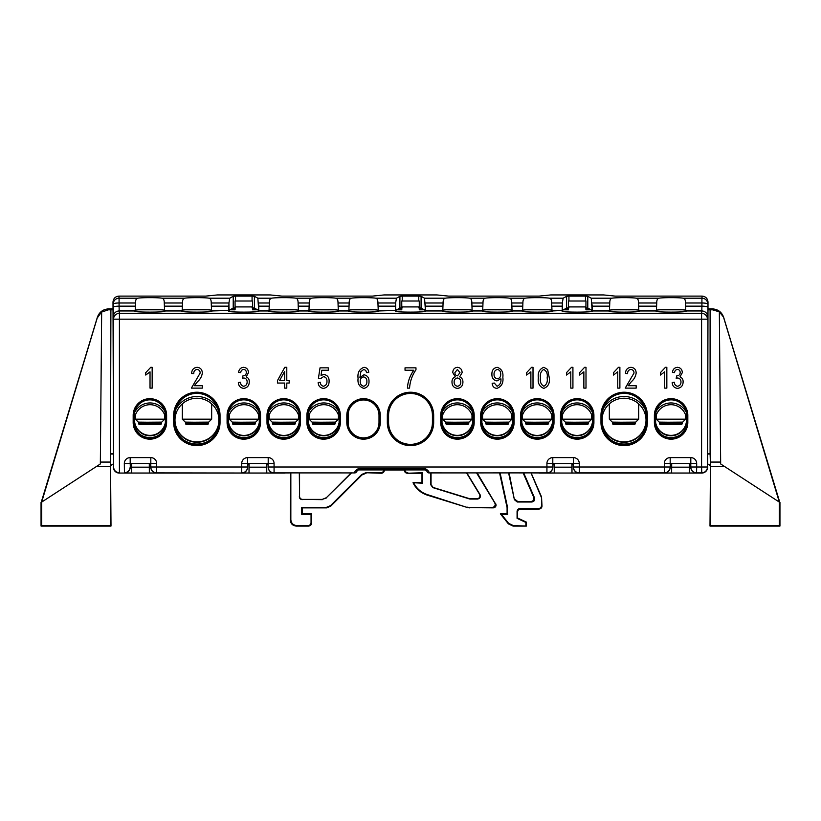 <?xml version="1.0" encoding="UTF-8"?>
<svg xmlns="http://www.w3.org/2000/svg" width="821" height="821" viewBox="0 0 821 821"><rect width="100%" height="100%" fill="white"/><g stroke="black" fill="none" stroke-linecap="round" stroke-linejoin="round"><path stroke-width="1.23" d="M477.155 472.917L496.13 504.936C495.946 506.711 494.96 507.686 493.195 507.871L467.724 507.614L427.443 495.176A23.737 23.737 0 0 1 413.025 482.707L422.487 483.21L422.487 472.732L407.308 473.245L421.984 473.245L421.984 482.707L413.025 482.707M493.195 507.871L492.292 507.368C494.057 507.183 495.042 506.198 495.227 504.433L494.796 502.904L495.699 503.417M746.238 525.861L733.912 525.748L746.238 525.861M74.762 525.861L87.088 525.748L74.762 525.861M514.788 499.178L517.661 501.487L517.251 502L514.387 499.681L509.112 472.917M517.661 501.487L531.074 501.487C533.393 501.056 534.286 499.691 533.763 497.382L523.141 472.917M517.579 511.976L517.076 511.473C517.261 509.708 518.236 508.722 520.011 508.538L520.514 509.051C518.749 509.236 517.764 510.21 517.579 511.976L517.579 518.02L526.384 522.125L526.384 526.066L512.981 526.066L508.394 523.87L508.64 523.357L513.228 525.563L512.981 526.066M499.579 472.917L507.091 507.645L507.091 513.813L500.358 513.813L508.394 523.87M407.308 473.245C405.543 473.06 404.558 472.075 404.373 470.31L404.373 469.981M384.341 470.31C384.156 472.075 383.181 473.06 381.406 473.245L380.903 472.732C382.668 472.547 383.653 471.572 383.838 469.797M268.2 464.101L266.692 464.101L266.774 473.06L249.009 473.06L249.091 467.17L266.692 467.17L266.774 473.06L290.839 472.917L290.839 519.693C291.209 523.234 293.169 525.183 296.709 525.563L308.121 525.563C309.886 525.378 310.872 524.393 311.056 522.628L311.056 514.326L301.666 514.326L301.666 507.368L326.378 507.368L330.524 505.644L361.722 474.456L365.868 472.732L381.406 473.245M366.084 473.245L361.928 474.959L361.722 474.456M330.524 505.644L330.74 506.157L361.928 474.959M330.74 506.157L326.584 507.871L326.378 507.368M311.056 522.628L311.559 523.131L311.559 513.813L302.169 513.813L302.169 507.871L326.584 507.871M311.559 523.131C311.375 524.906 310.4 525.881 308.624 526.066L308.121 525.563M296.709 525.563L296.196 526.066L308.624 526.066M296.196 526.066C292.666 525.697 290.706 523.736 290.326 520.196L290.839 519.693M290.757 472.917L290.326 520.196M113.503 464.183C111.728 464.368 110.753 465.343 110.568 467.118L110.999 526.066L110.363 525.43L110.363 466.461L96.498 466.461L41.686 502.083L41.686 525.43L110.363 525.43M96.498 466.461L100.336 463.968L101.66 311.836L97.206 318.035L41.594 502.329L41.05 502.329L41.05 526.066L110.999 526.066M41.214 502.329L97.371 317.255C99.31 312.021 103.056 309.23 108.618 308.891L108.434 309.815L110.907 309.815L110.486 467.036C110.681 465.271 111.656 464.296 113.421 464.101L113.472 464.152M113.103 308.891L108.618 308.891M712.382 308.891C717.944 309.23 721.69 312.021 723.629 317.255L719.34 311.836L712.566 309.815L712.382 308.891L707.897 308.891M723.629 317.255L779.786 502.329M723.794 318.035L779.406 502.329L779.95 502.329L779.95 526.066L710.001 526.066L710.432 467.118C710.247 465.343 709.272 464.368 707.497 464.183M531.095 472.917L541.337 496.489A2.935 2.935 78.3 0 1 541.573 497.659L542.004 506.116C541.819 507.881 540.844 508.856 539.069 509.051L538.566 508.538C540.331 508.353 541.316 507.378 541.501 505.603L542.004 506.116M520.514 509.051L539.069 509.051M235.001 307.906L235.001 308.891L231.738 308.891M252.611 301.009L235.001 301.009L252.611 301.009M252.611 307.906L252.611 308.891L255.875 308.891M401.695 307.906L401.695 308.891L398.431 308.891M419.305 301.009L401.695 301.009L419.305 301.009M419.305 307.906L419.305 308.891L422.569 308.891M568.389 307.906L568.389 308.891L565.125 308.891M585.999 301.009L568.389 301.009L585.999 301.009M585.999 307.906L585.999 308.891L589.262 308.891M266.774 464.183L268.098 464.183M150.818 464.101L149.309 464.101L150.705 464.183M247.685 464.183L249.091 464.101L247.583 464.101M131.699 467.17L149.309 467.17L149.36 473.04L131.647 473.04L131.699 464.101L130.19 464.101M130.293 464.183L131.699 464.101M100.357 462.069L110.373 462.069L110.907 309.815L113.103 309.815M110.373 462.069L110.363 466.461M690.81 464.101L689.301 464.101L690.707 464.183M573.417 464.101L571.909 464.101L573.315 464.183M670.295 464.183L671.691 464.101L670.182 464.101M552.902 464.183L554.308 464.101L552.8 464.101M719.34 312.031L720.664 463.968L724.502 466.461L710.637 466.461L710.637 525.43L710.001 526.066M419.264 301.05L419.305 308.891M419.213 306.921L401.787 306.921L401.787 309.815L396.759 309.815M374.191 309.815L352.897 309.815M334.28 309.815L312.986 309.815M294.37 309.815L273.075 309.815M257.548 309.815L252.519 309.815L252.611 308.891M252.57 301.05L252.519 309.815M252.519 306.921L235.093 306.921L235.093 309.815L230.065 309.815M207.497 309.815L186.203 309.815M160.536 309.815L139.242 309.815M712.566 309.815L710.093 309.815L710.093 453.613L707.497 453.613M113.503 453.613L110.907 453.613M710.637 466.461L710.093 309.815L707.897 309.815M681.758 309.815L660.464 309.815M634.797 309.815L613.503 309.815M590.935 309.815L585.907 309.815L585.999 308.891M585.958 301.05L585.907 309.815M585.907 306.921L568.481 306.921L568.481 309.815L563.452 309.815M547.925 309.815L526.63 309.815M508.014 309.815L486.72 309.815M468.103 309.815L446.809 309.815M424.241 309.815L419.213 309.815M401.695 308.891L401.787 309.815M235.001 308.891L235.093 309.815M568.389 308.891L568.481 309.815M517.251 502L531.844 502L531.074 501.487M514.387 499.681L508.589 472.875L523.695 472.917L534.533 497.895C535.056 500.194 534.163 501.559 531.844 502M507.091 507.645L507.594 514.326L501.415 514.326L508.64 523.357M526.384 526.066L513.228 525.563M525.881 525.563L525.881 522.454L517.076 518.338L517.076 511.473M520.011 508.538L538.566 508.538M541.573 497.659L541.501 505.603M541.501 497.68L530.992 472.875M554.308 467.17L571.909 467.17L571.96 473.04L554.257 473.04L554.308 464.101M571.909 467.17L571.909 464.101M671.691 467.17L689.301 467.17L689.383 473.06L671.619 473.06L671.691 464.101M689.301 467.17L689.301 464.101M707.579 464.101C709.344 464.296 710.319 465.271 710.514 467.036L710.432 467.118M710.093 453.613L710.514 467.036M710.514 454.034L707.456 454.034M113.544 454.034L110.486 454.034M149.309 467.17L149.309 464.101M249.091 467.17L249.091 464.101M266.692 467.17L266.692 464.101M365.868 472.732L380.903 472.732M404.886 469.797C405.071 471.572 406.046 472.547 407.811 472.732M467.724 507.614L427.597 494.683A23.224 23.224 0 0 1 413.846 483.21M467.796 507.101L469.458 507.871M492.292 507.368L469.53 507.368M507.594 507.594L500.092 472.875L476.56 472.917L494.796 502.904M351.511 472.917L299.316 472.917L299.562 496.469C299.757 498.234 300.732 499.209 302.497 499.394L322.253 499.394L326.399 497.68L351.162 472.917M326.399 497.68L351.552 472.875M326.501 497.926L322.253 499.394M302.497 499.394L322.355 499.65M302.251 499.65C300.476 499.466 299.501 498.48 299.316 496.715M466.821 472.875L480.028 494.601C480.86 497.023 480.018 498.511 477.524 499.065L469.899 499.065L432.862 487.623L430.789 484.821L430.789 472.875L466.841 472.917M724.502 466.461L779.314 502.083L779.314 525.43L779.95 526.066M779.314 525.43L710.637 525.43M108.434 309.815L101.66 312.031M41.05 526.066L41.686 525.43M302.169 513.813L301.666 514.326M311.559 513.813L311.056 514.326M421.984 473.245L422.487 472.732M500.358 513.813L501.415 514.326M507.091 513.813L507.594 514.326M299.562 472.917L299.562 496.469M431.046 472.917L431.046 484.636L433.108 487.438L469.94 498.809L477.083 498.809C479.577 498.265 480.408 496.777 479.587 494.355L466.554 472.917M266.743 473.04L249.04 473.04L249.009 464.183M554.257 473.04L554.226 464.183M531.013 472.917L571.991 473.06L571.991 464.183M131.647 473.04L131.617 464.183M131.617 464.204L130.313 464.204L130.313 467.139C129.944 470.679 127.984 472.629 124.443 473.009L124.32 463.485A5.87 5.87 0 0 1 130.19 457.615L150.818 457.615A5.87 5.87 0 0 1 156.688 463.485L156.688 467.005L241.713 467.005L241.713 463.485A5.87 5.87 0 0 1 247.583 457.615L268.2 457.615A5.87 5.87 0 0 1 274.07 463.485L274.07 467.005L546.93 467.005L546.93 463.485A5.87 5.87 0 0 1 552.8 457.615L573.417 457.615A5.87 5.87 0 0 1 579.287 463.485L579.287 467.005L664.312 467.005L664.312 463.485A5.87 5.87 0 0 1 670.182 457.615L690.81 457.615A5.87 5.87 0 0 1 696.68 463.485L696.68 467.005L701.586 467.005L701.586 319.184L119.414 319.184L119.414 472.824C115.894 472.434 113.934 470.495 113.544 467.005L113.36 464.255L113.36 467.19A5.87 5.87 45 0 0 119.23 473.06L149.381 473.06L149.381 464.183M689.353 473.04L671.64 473.04L671.619 464.183M689.383 473.06L701.77 473.06L689.383 473.06L689.383 464.183M568.481 306.921L568.43 301.05M401.787 306.921L401.736 301.05M235.093 306.921L235.042 301.05M689.383 464.204L690.687 464.204L690.81 467.005A5.87 5.87 45 0 0 696.68 472.875L701.586 472.875A5.87 5.87 -45 0 0 707.456 467.005L701.586 467.005L701.77 473.06A5.87 5.87 -45 0 0 707.64 467.19L707.497 464.111M249.009 464.204L247.706 464.204L247.706 467.139C247.337 470.679 245.376 472.629 241.836 473.009L249.009 473.009M266.774 473.009L273.947 473.009C270.407 472.629 268.446 470.679 268.077 467.139L268.2 467.005A5.87 5.87 45 0 0 274.07 472.875L273.947 473.009M124.443 473.009L131.617 473.009M149.381 473.009L156.554 473.009C153.014 472.629 151.064 470.679 150.684 467.139L150.818 467.005A5.87 5.87 45 0 0 156.688 472.875L156.554 473.009M124.269 472.824L131.617 473.06M402.228 307.896L399.919 308.07L395.712 310.389L395.825 310.974C391.022 312.483 429.978 312.483 425.175 310.974L425.288 310.389L421.081 308.07L418.772 307.896M395.712 310.389L395.619 302.99L396.461 298.197L399.919 296.289L402.228 296.114L402.228 301.009M378.265 310.954L378.214 310.687C383.335 309.178 343.804 309.168 348.874 310.687L349.161 302.99C349.151 300.076 349.879 298.475 351.357 298.197C355.247 297.469 371.841 297.469 375.731 298.197C377.198 298.475 377.937 300.076 377.927 302.99L378.265 310.954L395.568 310.471M348.874 310.687L348.874 310.974C344.061 312.483 383.027 312.483 378.214 310.974L378.245 310.831M348.843 310.831L348.874 309.784M308.953 310.697L309.25 302.99C309.24 300.076 309.969 298.475 311.446 298.197C315.336 297.469 331.93 297.469 335.82 298.197C337.287 298.475 338.026 300.076 338.016 302.99L338.303 310.687C343.301 309.168 303.801 309.178 308.953 310.697L308.963 310.974C304.15 312.483 343.116 312.483 338.303 310.974L338.334 310.82M308.932 310.831L308.953 309.845M269.042 310.697L269.339 302.99C269.329 300.076 270.058 298.475 271.525 298.197C275.415 297.469 292.019 297.469 295.909 298.197C297.376 298.475 298.105 300.076 298.105 302.99L298.392 310.687C303.39 309.168 263.89 309.178 269.042 310.697L269.042 310.974C264.239 312.483 303.195 312.483 298.392 310.974L298.423 310.82M269.021 310.831L269.042 309.845M252.068 301.009L252.068 296.114L254.387 296.289L257.845 298.197L258.779 310.954L268.99 310.954M258.738 310.471L254.387 308.07L252.068 307.896M235.535 307.896L233.215 308.07L229.018 310.389L229.131 310.974C224.328 312.483 263.284 312.483 258.482 310.974L258.594 310.389M229.018 310.389L228.926 302.99L229.757 298.197L233.215 296.289L235.535 296.114L235.535 301.009M211.572 310.954L211.52 310.697C216.693 309.189 177.254 309.158 182.18 310.677L182.467 302.99C182.457 300.076 183.186 298.475 184.663 298.197C188.553 297.469 205.147 297.469 209.037 298.197C210.504 298.475 211.243 300.076 211.233 302.99L211.572 310.954L228.874 310.471M182.149 310.82L182.18 310.974C177.367 312.483 216.334 312.483 211.52 310.974L211.551 310.831M135.188 310.831L135.506 302.99C135.496 300.076 136.235 298.475 137.702 298.197C141.592 297.469 158.196 297.469 162.086 298.197C163.553 298.475 164.282 300.076 164.272 302.99L164.569 310.697C169.783 309.168 130.005 309.168 135.219 310.697L135.219 310.974C130.416 312.483 169.372 312.483 164.559 310.974L164.59 310.831M656.41 310.831L656.728 302.99C656.718 300.076 657.447 298.475 658.914 298.197C662.804 297.469 679.408 297.469 683.298 298.197C684.765 298.475 685.494 300.076 685.494 302.99L685.781 310.687C690.789 309.168 651.422 309.168 656.431 310.687L656.441 310.974C651.628 312.483 690.584 312.483 685.781 310.974L685.812 310.831M609.449 310.82L609.767 302.99C609.757 300.076 610.485 298.475 611.963 298.197C615.853 297.469 632.447 297.469 636.337 298.197C637.814 298.475 638.543 300.076 638.533 302.99L638.82 310.677C643.633 309.168 604.667 309.168 609.48 310.677L609.48 310.974C604.667 312.483 643.633 312.483 638.82 310.974L638.851 310.82M585.465 301.009L585.465 296.114L587.785 296.289L591.243 298.197L592.177 310.954L609.428 310.954M592.126 310.471L587.785 308.07L585.465 307.896M568.932 307.896L566.613 308.07L562.406 310.389L562.518 310.974C557.716 312.483 596.672 312.483 591.869 310.974L591.982 310.389M562.406 310.389L562.313 302.99L563.155 298.197L566.613 296.289L568.932 296.114L568.932 301.009M552.01 310.954L551.958 310.687C557.007 309.168 517.558 309.168 522.608 310.687L522.895 302.99C522.895 300.076 523.624 298.475 525.091 298.197C528.981 297.469 545.585 297.469 549.475 298.197C550.942 298.475 551.671 300.076 551.661 302.99L552.01 310.954L562.262 310.471M522.608 310.687L522.608 310.974C517.805 312.483 556.761 312.483 551.958 310.974L551.979 310.831M522.577 310.831L522.608 309.774M482.697 310.687L482.984 302.99C482.974 300.076 483.713 298.475 485.18 298.197C489.07 297.469 505.664 297.469 509.554 298.197C511.031 298.475 511.76 300.076 511.75 302.99L512.047 310.687C517.086 309.168 477.648 309.168 482.697 310.687L482.697 310.974C477.884 312.483 516.85 312.483 512.037 310.974L512.068 310.831M482.666 310.831L482.697 309.774M442.786 310.687L443.073 302.99C443.063 300.076 443.792 298.475 445.269 298.197C449.159 297.469 465.753 297.469 469.643 298.197C471.11 298.475 471.849 300.076 471.839 302.99L472.126 310.687C477.217 309.168 437.685 309.168 442.786 310.687L442.786 310.974C437.973 312.483 476.939 312.483 472.126 310.974L472.157 310.831M442.755 310.831L442.786 309.804M418.772 301.009L418.772 296.114L421.081 296.289L424.539 298.197L425.483 310.954L442.735 310.954M686.202 412.039A15.466 15.466 0 0 1 686.572 415.395L686.572 422.446A15.466 15.466 0 0 1 671.106 437.901A15.466 15.466 0 0 1 655.64 422.446L655.64 415.395A15.466 15.466 0 0 1 656.236 411.177M217.668 408.55A21.921 21.921 0 0 1 218.766 415.395L218.766 422.446A21.921 21.921 0 0 1 196.845 444.356A21.921 21.921 0 0 1 174.935 422.446L174.935 415.395A21.921 21.921 0 0 1 175.663 409.761M164.764 411.177A15.466 15.466 0 0 1 165.36 415.395L165.36 422.446A15.466 15.466 0 0 1 149.894 437.901A15.466 15.466 0 0 1 134.428 422.446L134.428 415.395A15.466 15.466 0 0 1 134.798 412.039M338.509 411.177A15.466 15.466 0 0 1 339.094 415.395L339.094 422.446A15.466 15.466 0 0 1 323.628 437.901A15.466 15.466 0 0 1 308.173 422.446L308.173 415.395A15.466 15.466 0 0 1 308.542 412.039M258.677 411.177A15.466 15.466 0 0 1 259.272 415.395L259.272 422.446A15.466 15.466 0 0 1 243.806 437.901A15.466 15.466 0 0 1 228.341 422.446L228.341 415.395A15.466 15.466 0 0 1 228.71 412.039M298.598 411.177A15.466 15.466 0 0 1 299.183 415.395L299.183 422.446A15.466 15.466 0 0 1 283.717 437.901A15.466 15.466 0 0 1 268.251 422.446L268.251 415.395A15.466 15.466 0 0 1 268.621 412.039M512.458 412.039A15.466 15.466 0 0 1 512.827 415.395L512.827 422.446A15.466 15.466 0 0 1 497.372 437.901A15.466 15.466 0 0 1 481.906 422.446L481.906 415.395A15.466 15.466 0 0 1 482.491 411.177M432.421 415.395L432.421 422.446A21.921 21.921 0 0 1 410.5 444.356A21.921 21.921 0 0 1 388.579 422.446L388.579 415.395A21.921 21.921 0 0 1 410.5 393.475A21.921 21.921 0 0 1 432.421 415.395L432.503 415.395A22.003 22.003 0 0 0 410.5 393.392A22.003 22.003 0 0 0 388.497 415.395L388.497 422.446A22.003 22.003 0 0 0 410.5 444.438A22.003 22.003 0 0 0 432.503 422.446L432.503 415.395L433.673 415.395L433.673 422.446A23.173 23.173 0 0 1 410.5 445.618A23.173 23.173 0 0 1 387.327 422.446L387.327 415.395A23.173 23.173 0 0 1 410.5 392.222A23.173 23.173 0 0 1 433.673 415.395M348.422 412.163A15.466 15.466 0 0 1 379.004 415.395L379.004 422.446A15.466 15.466 0 0 1 348.422 425.678M472.547 412.039A15.466 15.466 0 0 1 472.917 415.395L472.917 422.446A15.466 15.466 0 0 1 457.461 437.901A15.466 15.466 0 0 1 441.996 422.446L441.996 415.395A15.466 15.466 0 0 1 442.581 411.177M592.29 412.039A15.466 15.466 0 0 1 592.659 415.395L592.659 422.446A15.466 15.466 0 0 1 577.194 437.901A15.466 15.466 0 0 1 561.728 422.446L561.728 415.395A15.466 15.466 0 0 1 562.323 411.177M552.379 412.039A15.466 15.466 0 0 1 552.749 415.395L552.749 422.446A15.466 15.466 0 0 1 537.283 437.901A15.466 15.466 0 0 1 521.817 422.446L521.817 415.395A15.466 15.466 0 0 1 522.402 411.177M645.337 409.761A21.921 21.921 0 0 1 646.065 415.395L646.065 422.446A21.921 21.921 0 0 1 624.155 444.356A21.921 21.921 0 0 1 602.234 422.446L602.234 415.395A21.921 21.921 0 0 1 603.332 408.55M404.886 469.981L383.828 469.981M113.503 454.034L113 302.005C113.38 298.454 115.33 296.484 118.871 296.114L119.076 298.197L137.702 298.197M707.497 454.034L708 302.005L707.64 464.255M592.126 304.817L592.177 310.954M683.298 298.197L701.924 298.197L702.129 296.114L615.309 296.114L603.558 294.934L550.829 294.934L539.079 296.114L448.615 296.114L436.864 294.934L384.136 294.934L372.385 296.114L281.921 296.114L270.171 294.934L217.442 294.934L205.691 296.114L118.871 296.114M252.068 296.114L235.535 296.114M418.772 296.114L402.228 296.114M585.465 296.114L568.932 296.114M425.432 304.817L425.483 310.954M395.517 310.954L395.568 304.817M258.738 304.817L258.779 310.954M228.823 310.954L228.874 304.817M702.129 296.114C705.67 296.484 707.62 298.454 708 302.005M562.221 310.954L562.262 304.817M671.619 464.204L670.316 464.204L670.316 467.139C669.936 470.679 667.986 472.629 664.446 473.009L671.619 473.009M689.383 473.009L696.557 473.009C693.016 472.629 691.056 470.679 690.687 467.139M554.226 464.204L552.923 464.204L552.923 467.139C552.554 470.679 550.593 472.629 547.053 473.009L554.226 473.009M571.991 473.009L579.164 473.009C575.624 472.629 573.663 470.679 573.294 467.139L573.417 467.005A5.87 5.87 45 0 0 579.287 472.875L579.164 473.009M211.52 310.697L211.52 309.856M551.958 310.687L551.958 309.774M378.214 310.687L378.214 309.815M472.126 310.687L472.126 309.794M512.047 310.687L512.047 309.774M164.569 309.856L164.569 310.697M135.219 309.856L135.219 310.697M150.777 464.111L149.381 464.204M268.159 464.111L266.774 464.204M573.376 464.111L571.991 464.204M241.836 473.009L156.688 472.875L156.688 467.005L150.818 467.005L150.777 463.526M130.231 463.526L130.313 467.139M150.684 464.204L150.684 467.139M696.557 473.009L696.68 467.005L690.81 467.005L690.769 463.526M670.223 463.526L670.316 467.139M354.918 472.917L274.07 472.875L274.07 467.005L268.2 467.005L268.159 463.526M247.624 463.526L247.706 467.139M268.077 464.204L268.077 467.139M573.376 463.526L552.8 463.485L552.923 467.139M552.841 463.526L546.93 463.485M573.294 464.204L573.294 467.139M538.997 473.06L554.226 473.06M113.544 467.005L113.544 319.184A5.87 5.85 -5.7 0 1 119.414 313.335L119.414 319.184L113.544 319.184L113.206 304.047A5.87 5.85 -5.7 0 1 119.076 298.197L119.076 302.99L135.506 302.99M124.32 472.824C127.84 472.434 129.79 470.495 130.19 467.005M241.713 472.875A5.87 5.87 -45 0 0 247.583 467.005L241.713 467.005L241.713 472.875M547.053 473.009L546.93 472.875A5.87 5.87 -45 0 0 552.8 467.005L546.93 467.005L546.93 472.875L428.778 472.917M356.612 471.408A1.765 1.765 -45 0 1 354.877 472.875C354.282 471.931 355.421 470.515 358.315 468.637L425.381 468.637C428.275 470.515 429.424 471.931 428.819 472.875A1.765 1.765 -135 0 1 427.084 471.408L425.381 469.91L358.315 469.91L356.653 471.449M664.446 473.009L664.312 472.875A5.87 5.87 -45 0 0 670.182 467.005L664.312 467.005L664.312 472.875L579.287 472.875L579.287 467.005L573.417 467.005L573.417 457.615M685.833 310.954L701.822 310.954L701.586 313.335A5.87 5.85 5.7 0 1 707.456 319.184L701.586 319.184L701.586 313.335L119.414 313.335L119.178 310.954L135.167 310.954M701.924 298.197A5.87 5.85 5.7 0 1 707.794 304.047A5.87 1.057 0.1 0 0 701.924 302.99L701.924 298.197M152.162 367.305L152.162 388.117L150.027 388.117L150.027 371.841L145.758 375.043L145.758 372.642L150.777 367.305L152.162 367.305M194.31 385.716L202.315 385.716L202.315 388.117L191.375 388.117L200.18 373.021C200.129 370.918 199.082 369.717 197.04 369.44C194.762 369.85 193.684 371.277 193.777 373.709L191.642 373.442C191.775 369.758 193.602 367.716 197.112 367.305C200.468 367.664 202.202 369.583 202.315 373.062C201.822 376.49 200.211 379.384 197.492 381.724L194.31 385.716M243.663 388.384C240.358 387.912 238.583 385.962 238.336 382.514L240.471 382.247C240.604 384.485 241.672 385.819 243.693 386.25C245.982 385.819 247.131 384.382 247.142 381.95C247.121 379.641 246.013 378.317 243.806 377.978L242.339 378.265L242.924 375.874C245.058 375.761 246.187 374.653 246.341 372.539C246.31 370.733 245.428 369.696 243.693 369.44C241.887 369.686 240.902 370.753 240.738 372.642L238.603 372.375C238.993 369.327 240.666 367.634 243.632 367.305C246.721 367.705 248.332 369.491 248.476 372.652L246.156 376.849C248.322 377.773 249.368 379.466 249.276 381.929C249.163 385.696 247.295 387.851 243.663 388.384M323.464 388.384C320.139 387.933 318.374 385.973 318.158 382.514L320.293 382.247C320.385 384.454 321.432 385.788 323.443 386.25C325.906 385.624 327.086 383.961 326.963 381.242C327.066 378.645 325.906 377.106 323.495 376.644L320.559 378.676L318.425 378.368L320.026 367.839L328.297 367.839L328.297 370.24L321.822 370.24L321.042 375.32L324.09 374.509C327.507 375.248 329.18 377.444 329.098 381.118C329.149 385.234 327.271 387.656 323.464 388.384M496.869 388.384C493.965 388.035 492.395 386.342 492.169 383.315L494.304 383.048L497.064 386.25C500.02 384.946 501.303 382.463 500.913 378.809L496.941 380.913C493.483 380.174 491.8 377.947 491.902 374.212C491.789 370.343 493.534 368.044 497.136 367.305C501.559 368.803 503.458 372.118 502.842 377.26C503.581 382.904 501.59 386.609 496.869 388.384M500.707 374.16C500.82 371.636 499.743 370.066 497.464 369.44C495.084 370.097 493.944 371.739 494.037 374.366C493.985 376.839 495.114 378.307 497.423 378.779C499.743 378.245 500.831 376.695 500.707 374.16M533.014 367.305L533.014 388.117L530.879 388.117L530.879 371.841L526.61 375.043L526.61 372.642L531.628 367.305L533.014 367.305M543.81 388.384C539.438 386.66 537.611 383.15 538.35 377.855C537.652 372.539 539.479 369.029 543.83 367.305L547.607 369.481L549.29 377.855C549.988 383.161 548.161 386.67 543.81 388.384M540.485 377.845C539.828 381.755 540.957 384.556 543.871 386.25C546.694 384.495 547.781 381.693 547.155 377.845C547.812 373.924 546.673 371.123 543.748 369.44C540.936 371.215 539.859 374.017 540.485 377.845M572.925 367.305L572.925 388.117L570.79 388.117L570.79 371.841L566.521 375.043L566.521 372.642L571.539 367.305L572.925 367.305M585.999 367.305L585.999 388.117L583.864 388.117L583.864 371.841L579.595 375.043L579.595 372.642L584.614 367.305L585.999 367.305M364.021 367.305C366.925 367.664 368.496 369.358 368.742 372.375L366.607 372.642L365.745 370.415L363.765 369.44L360.871 371.687L359.916 377.414L364.011 374.776C367.418 375.525 369.091 377.742 369.009 381.416C369.101 385.275 367.377 387.604 363.836 388.384C359.362 386.917 357.443 383.581 358.079 378.378C357.34 372.755 359.321 369.07 364.021 367.305M360.214 381.334C360.121 383.992 361.291 385.634 363.724 386.25C365.961 385.583 367.008 383.992 366.874 381.488C366.997 378.963 365.899 377.434 363.58 376.911C361.281 377.403 360.162 378.871 360.214 381.334M413.835 370.24L405.03 370.24L405.03 367.839L415.97 367.839L415.97 369.809C412.142 375.31 410.007 381.416 409.566 388.117L407.432 388.117C407.821 381.529 409.956 375.577 413.835 370.24M286.786 388.117L284.651 388.117L284.651 383.048L277.447 383.048L277.447 380.646L284.774 367.305L286.786 367.305L286.786 380.646L289.187 380.646L289.187 383.048L286.786 383.048L286.786 388.117M279.55 380.646L284.651 380.646L284.651 371.369L279.55 380.646M451.991 382.083C451.909 379.548 453.007 377.804 455.286 376.849L452.792 372.621C452.853 369.481 454.403 367.705 457.43 367.305C460.499 367.726 462.059 369.522 462.12 372.703L459.657 376.849C461.895 377.876 462.982 379.641 462.921 382.155C462.839 385.829 461.022 387.902 457.471 388.384C453.88 387.902 452.053 385.798 451.991 382.083M454.926 372.56C454.885 374.417 455.737 375.515 457.471 375.844L459.986 372.703L457.441 369.44L454.926 372.56M454.126 382.073C454.116 384.444 455.234 385.839 457.471 386.25C459.698 385.87 460.807 384.505 460.786 382.155C460.786 379.774 459.668 378.389 457.41 377.978C455.214 378.378 454.116 379.743 454.126 382.073M619.886 367.305L619.886 388.117L617.751 388.117L617.751 371.841L613.482 375.043L613.482 372.642L618.5 367.305L619.886 367.305M628.157 385.716L636.162 385.716L636.162 388.117L625.222 388.117L634.028 373.021C633.966 370.918 632.919 369.717 630.877 369.44C628.609 369.85 627.521 371.277 627.624 373.709L625.489 373.442C625.612 369.758 627.439 367.716 630.959 367.305C634.305 367.664 636.039 369.583 636.162 373.062C635.659 376.49 634.048 379.384 631.328 381.724L628.157 385.716M666.837 367.305L666.837 388.117L664.702 388.117L664.702 371.841L660.433 375.043L660.433 372.642L665.451 367.305L666.837 367.305M677.499 388.384C674.195 387.912 672.42 385.962 672.173 382.514L674.308 382.247C674.441 384.485 675.519 385.819 677.53 386.25C679.819 385.819 680.968 384.382 680.978 381.95C680.958 379.641 679.85 378.317 677.643 377.978L676.176 378.265L676.761 375.874C678.895 375.761 680.034 374.653 680.178 372.539C680.147 370.733 679.265 369.696 677.53 369.44C675.724 369.686 674.739 370.753 674.575 372.642L672.44 372.375C672.83 369.327 674.503 367.634 677.469 367.305C680.558 367.705 682.169 369.491 682.313 372.652L680.004 376.849C682.169 377.773 683.205 379.466 683.113 381.929C683.01 385.696 681.132 387.851 677.499 388.384M259.272 417.571A15.558 15.558 180 0 0 243.95 404.702A15.558 15.558 180 0 0 228.392 420.26A15.558 15.558 180 0 0 259.262 422.989M251.524 435.838A17.313 17.313 -0 0 1 234.426 434.73M299.183 417.571A15.558 15.558 180 0 0 283.861 404.702A15.558 15.558 180 0 0 268.303 420.26A15.558 15.558 180 0 0 299.172 422.989M291.434 435.838A17.313 17.313 -0 0 1 274.337 434.73M339.094 417.571A15.558 15.558 180 0 0 323.772 404.702A15.558 15.558 180 0 0 308.214 420.26A15.558 15.558 180 0 0 339.083 422.989M331.345 435.838A17.313 17.313 -0 0 1 314.248 434.73M339.094 422.558A15.558 15.558 -0 0 1 308.214 420.065M299.183 422.558A15.558 15.558 -0 0 1 268.303 420.065M259.272 422.558A15.558 15.558 -0 0 1 228.392 420.065M218.766 417.068A22.013 22.013 180 0 0 196.989 398.247A22.013 22.013 180 0 0 174.976 420.26A22.013 22.013 180 0 0 196.989 442.262A22.013 22.013 180 0 0 218.735 423.677M207.6 441.544A23.768 23.768 -0 0 1 183.73 440.005M165.36 417.571A15.558 15.558 180 0 0 150.038 404.702A15.558 15.558 180 0 0 134.48 420.26A15.558 15.558 180 0 0 165.349 422.989M157.611 435.838A17.313 17.313 -0 0 1 140.514 434.73M218.755 423.143A22.013 22.013 -0 0 1 196.989 441.883A22.013 22.013 -0 0 1 174.976 420.065M165.349 422.558A15.558 15.558 -0 0 1 134.48 420.065M134.654 412.306A17.313 17.313 -0 0 1 164.918 411.434M175.489 410.131A23.768 23.768 -0 0 1 217.873 408.909M308.398 412.306A17.313 17.313 -0 0 1 338.663 411.434M268.488 412.306A17.313 17.313 -0 0 1 298.752 411.434M228.577 412.306A17.313 17.313 -0 0 1 258.831 411.434M348.422 426.048L348.422 411.793M164.703 419.182L161.768 422.117L147.082 422.22L138.297 422.117L135.362 419.182L164.703 419.182L164.703 415.098M298.536 419.182L295.601 422.117L280.905 422.22L272.12 422.117L269.185 419.182L298.536 419.182L298.536 415.098M258.615 419.182L255.68 422.117L240.994 422.22L232.21 422.117L229.275 419.182L258.615 419.182L258.615 415.098M338.447 419.182L335.512 422.117L320.816 422.22L312.031 422.117L309.096 419.182L338.447 419.182L338.447 415.098M211.664 419.182L208.729 422.117L194.043 422.22L185.248 422.117L182.313 419.182L211.664 419.182L211.664 403.85M592.608 420.065A15.558 15.558 -0 0 1 561.728 422.558M552.697 420.065A15.558 15.558 -0 0 1 521.817 422.558M512.786 420.065A15.558 15.558 -0 0 1 481.906 422.558M481.917 422.989A15.558 15.558 180 0 0 512.786 420.26A15.558 15.558 180 0 0 497.228 404.702A15.558 15.558 180 0 0 481.906 417.571M506.752 434.73A17.313 17.313 -0 0 1 489.655 435.838M521.828 422.989A15.558 15.558 180 0 0 552.697 420.26A15.558 15.558 180 0 0 537.139 404.702A15.558 15.558 180 0 0 521.817 417.571M546.663 434.73A17.313 17.313 -0 0 1 529.566 435.838M561.738 422.989A15.558 15.558 180 0 0 592.608 420.26A15.558 15.558 180 0 0 577.05 404.702A15.558 15.558 180 0 0 561.728 417.571M586.574 434.73A17.313 17.313 -0 0 1 569.476 435.838M472.865 420.065A15.558 15.558 -0 0 1 441.996 422.558M646.024 420.065A22.013 22.013 -0 0 1 624.011 441.883A22.013 22.013 -0 0 1 602.245 423.143M686.52 420.065A15.558 15.558 -0 0 1 655.651 422.558M602.265 423.677A22.013 22.013 180 0 0 624.011 442.262A22.013 22.013 180 0 0 646.024 420.26A22.013 22.013 180 0 0 624.011 398.247A22.013 22.013 180 0 0 602.234 417.068M637.27 440.005A23.768 23.768 -0 0 1 613.4 441.544M655.651 422.989A15.558 15.558 180 0 0 686.52 420.26A15.558 15.558 180 0 0 670.962 404.702A15.558 15.558 180 0 0 655.64 417.571M680.486 434.73A17.313 17.313 -0 0 1 663.389 435.838M442.006 422.989A15.558 15.558 180 0 0 472.865 420.26A15.558 15.558 180 0 0 457.318 404.702A15.558 15.558 180 0 0 441.996 417.571M466.841 434.73A17.313 17.313 -0 0 1 449.734 435.838M442.427 411.434A17.313 17.313 -0 0 1 472.691 412.306M656.082 411.434A17.313 17.313 -0 0 1 686.346 412.306M603.127 408.909A23.768 23.768 -0 0 1 645.511 410.131M562.169 411.434A17.313 17.313 -0 0 1 592.423 412.306M522.248 411.434A17.313 17.313 -0 0 1 552.512 412.306M482.338 411.434A17.313 17.313 -0 0 1 512.602 412.306M685.638 419.182L682.703 422.117L668.017 422.22L659.232 422.117L656.297 419.182L685.638 419.182L685.638 415.098M551.815 419.182L548.88 422.117L534.194 422.22L525.399 422.117L522.464 419.182L551.815 419.182L551.815 415.098M591.725 419.182L588.79 422.117L574.105 422.22L565.32 422.117L562.385 419.182L591.725 419.182L591.725 415.098M511.904 419.182L508.969 422.117L494.273 422.22L485.488 422.117L482.553 419.182L511.904 419.182L511.904 415.098M471.993 419.182L469.058 422.117L454.362 422.22L445.577 422.117L442.642 419.182L471.993 419.182L471.993 415.098M638.687 419.182L635.752 422.117L621.056 422.22L612.271 422.117L609.336 419.182L638.687 419.182L638.687 403.85M710.627 462.069L720.643 462.069M533.763 497.382L534.533 497.895M97.206 318.035L97.371 317.255M149.381 473.06L249.009 473.06L149.381 473.06M300.435 422.446A16.718 16.718 0 0 1 283.717 439.163A16.718 16.718 0 0 1 266.999 422.446L266.999 415.395A16.718 16.718 0 0 1 283.717 398.678A16.718 16.718 0 0 1 300.435 415.395L300.435 422.446L299.265 422.446L299.265 415.395A15.548 15.548 0 0 0 283.717 399.858A15.548 15.548 0 0 0 268.169 415.395L268.169 422.446A15.548 15.548 0 0 0 283.717 437.983A15.548 15.548 0 0 0 299.265 422.446L299.183 422.446M554.001 422.446A16.718 16.718 0 0 1 537.283 439.163A16.718 16.718 0 0 1 520.565 422.446L520.565 415.395A16.718 16.718 0 0 1 537.283 398.678A16.718 16.718 0 0 1 554.001 415.395L554.001 422.446L552.831 422.446L552.831 415.395A15.548 15.548 0 0 0 537.283 399.858A15.548 15.548 0 0 0 521.735 415.395L521.735 422.446A15.548 15.548 0 0 0 537.283 437.983A15.548 15.548 0 0 0 552.831 422.446L552.749 422.446M340.346 422.446A16.718 16.718 0 0 1 323.628 439.163A16.718 16.718 0 0 1 306.91 422.446L306.91 415.395A16.718 16.718 0 0 1 323.628 398.678A16.718 16.718 0 0 1 340.346 415.395L340.346 422.446L339.176 422.446L339.176 415.395A15.548 15.548 0 0 0 323.628 399.858A15.548 15.548 0 0 0 308.091 415.395L308.091 422.446A15.548 15.548 0 0 0 323.628 437.983A15.548 15.548 0 0 0 339.176 422.446L339.094 422.446M514.09 422.446A16.718 16.718 0 0 1 497.372 439.163A16.718 16.718 0 0 1 480.654 422.446L480.654 415.395A16.718 16.718 0 0 1 497.372 398.678A16.718 16.718 0 0 1 514.09 415.395L514.09 422.446L512.909 422.446L512.909 415.395A15.548 15.548 0 0 0 497.372 399.858A15.548 15.548 0 0 0 481.824 415.395L481.824 422.446A15.548 15.548 0 0 0 497.372 437.983A15.548 15.548 0 0 0 512.909 422.446L512.827 422.446M474.179 422.446A16.718 16.718 0 0 1 457.461 439.163A16.718 16.718 0 0 1 440.733 422.446L440.733 415.395A16.718 16.718 0 0 1 457.461 398.678A16.718 16.718 0 0 1 474.179 415.395L474.179 422.446L472.999 422.446L472.999 415.395A15.548 15.548 0 0 0 457.461 399.858A15.548 15.548 0 0 0 441.914 415.395L441.914 422.446A15.548 15.548 0 0 0 457.461 437.983A15.548 15.548 0 0 0 472.999 422.446L472.917 422.446M380.267 422.446A16.718 16.718 0 0 1 363.539 439.163A16.718 16.718 0 0 1 346.821 422.446L346.821 415.395A16.718 16.718 0 0 1 363.539 398.678A16.718 16.718 0 0 1 380.267 415.395L380.267 422.446L379.086 422.446L379.086 415.395A15.548 15.548 0 0 0 363.539 399.858A15.548 15.548 0 0 0 348.001 415.395L348.001 422.446A15.548 15.548 0 0 0 363.539 437.983A15.548 15.548 0 0 0 379.086 422.446L379.004 422.446M166.612 422.446A16.718 16.718 0 0 1 149.894 439.163A16.718 16.718 0 0 1 133.176 422.446L133.176 415.395A16.718 16.718 0 0 1 149.894 398.678A16.718 16.718 0 0 1 166.612 415.395L166.612 422.446L165.442 422.446L165.442 415.395A15.548 15.548 0 0 0 149.894 399.858A15.548 15.548 0 0 0 134.346 415.395L134.346 422.446A15.548 15.548 0 0 0 149.894 437.983A15.548 15.548 0 0 0 165.442 422.446L165.36 422.446M654.388 415.395A16.718 16.718 0 0 1 671.106 398.678A16.718 16.718 0 0 1 687.824 415.395L687.824 422.446A16.718 16.718 0 0 1 671.106 439.163A16.718 16.718 0 0 1 654.388 422.446L654.388 415.395L655.558 415.395L655.558 422.446A15.548 15.548 0 0 0 671.106 437.983A15.548 15.548 0 0 0 686.654 422.446L686.654 415.395A15.548 15.548 0 0 0 671.106 399.858A15.548 15.548 0 0 0 655.558 415.395L655.64 415.395M220.028 422.446A23.173 23.173 0 0 1 196.845 445.618A23.173 23.173 0 0 1 173.672 422.446L173.672 415.395A23.173 23.173 0 0 1 196.845 392.222A23.173 23.173 0 0 1 220.028 415.395L220.028 422.446L218.848 422.446L218.848 415.395A22.003 22.003 0 0 0 196.845 393.392A22.003 22.003 0 0 0 174.852 415.395L174.852 422.446A22.003 22.003 0 0 0 196.845 444.438A22.003 22.003 0 0 0 218.848 422.446L218.766 422.446M600.972 415.395A23.173 23.173 0 0 1 624.155 392.222A23.173 23.173 0 0 1 647.328 415.395L647.328 422.446A23.173 23.173 0 0 1 624.155 445.618A23.173 23.173 0 0 1 600.972 422.446L600.972 415.395L602.152 415.395L602.152 422.446A22.003 22.003 0 0 0 624.155 444.438A22.003 22.003 0 0 0 646.148 422.446L646.148 415.395A22.003 22.003 0 0 0 624.155 393.392A22.003 22.003 0 0 0 602.152 415.395L602.234 415.395M560.476 415.395A16.718 16.718 0 0 1 577.194 398.678A16.718 16.718 0 0 1 593.911 415.395L593.911 422.446A16.718 16.718 0 0 1 577.194 439.163A16.718 16.718 0 0 1 560.476 422.446L560.476 415.395L561.646 415.395L561.646 422.446A15.548 15.548 0 0 0 577.194 437.983A15.548 15.548 0 0 0 592.741 422.446L592.741 415.395A15.548 15.548 0 0 0 577.194 399.858A15.548 15.548 0 0 0 561.646 415.395L561.728 415.395M260.524 415.395L260.524 422.446A16.718 16.718 0 0 1 243.806 439.163A16.718 16.718 0 0 1 227.089 422.446L227.089 415.395A16.718 16.718 0 0 1 243.806 398.678A16.718 16.718 0 0 1 260.524 415.395L259.354 415.395A15.548 15.548 0 0 0 243.806 399.858A15.548 15.548 0 0 0 228.259 415.395L228.259 422.446A15.548 15.548 0 0 0 243.806 437.983A15.548 15.548 0 0 0 259.354 422.446L259.272 415.395M338.355 310.954L348.812 310.954M298.444 310.954L308.901 310.954M164.621 310.954L182.118 310.954M638.882 310.954L656.379 310.954M512.099 310.954L522.556 310.954M472.188 310.954L482.645 310.954M638.82 310.677L638.82 309.661M609.48 310.677L609.48 309.661M162.086 298.197L184.663 298.197M209.037 298.197L229.757 298.197M257.845 298.197L271.525 298.197M295.909 298.197L311.446 298.197M335.82 298.197L351.357 298.197M375.731 298.197L396.461 298.197M424.539 298.197L445.269 298.197M469.643 298.197L485.18 298.197M509.554 298.197L525.091 298.197M549.475 298.197L563.155 298.197M591.243 298.197L611.963 298.197M636.337 298.197L658.914 298.197M571.991 473.06L671.619 473.06L571.991 473.06M113.216 307.218A5.87 1.057 -0.1 0 1 119.086 306.161L119.076 302.99A5.87 1.057 -0.1 0 0 113.206 304.047L113 302.005M182.18 310.677L182.18 309.691M298.392 310.687L298.392 309.743M338.303 310.687L338.303 309.743M685.781 310.687L685.781 309.763M656.431 310.687L656.431 309.763M228.341 415.395L227.089 415.395M259.272 422.446L260.524 422.446M228.341 422.446L227.089 422.446M432.421 422.446L433.673 422.446M388.579 422.446L387.327 422.446M388.579 415.395L387.327 415.395M592.659 422.446L593.911 422.446M561.728 422.446L560.476 422.446M592.659 415.395L593.911 415.395M646.065 422.446L647.328 422.446M602.234 422.446L600.972 422.446M646.065 415.395L647.328 415.395M174.935 422.446L173.672 422.446M174.935 415.395L173.672 415.395M218.766 415.395L220.028 415.395M686.572 422.446L687.824 422.446M655.64 422.446L654.388 422.446M686.572 415.395L687.824 415.395M134.428 415.395L133.176 415.395M165.36 415.395L166.612 415.395M134.428 422.446L133.176 422.446M441.996 422.446L440.733 422.446M441.996 415.395L440.733 415.395M472.917 415.395L474.179 415.395M348.083 422.446L346.821 422.446M348.083 415.395L346.821 415.395M379.004 415.395L380.267 415.395M481.906 422.446L480.654 422.446M481.906 415.395L480.654 415.395M512.827 415.395L514.09 415.395M308.173 422.446L306.91 422.446M308.173 415.395L306.91 415.395M339.094 415.395L340.346 415.395M521.817 422.446L520.565 422.446M521.817 415.395L520.565 415.395M552.749 415.395L554.001 415.395M268.251 422.446L266.999 422.446M268.251 415.395L266.999 415.395M299.183 415.395L300.435 415.395M150.818 457.615L150.818 463.485L124.32 463.485M690.81 457.615L690.81 463.485L664.312 463.485M268.2 457.615L268.2 463.485L241.713 463.485M164.385 306.161L182.365 306.161M164.272 302.99L182.467 302.99M135.403 306.161L119.086 306.161L119.178 310.954A5.87 5.85 -5.7 0 0 113.308 316.803M685.597 306.161L701.914 306.161L701.924 302.99L685.494 302.99M707.692 316.803A5.87 5.85 5.7 0 0 701.822 310.954L701.914 306.161A5.87 1.057 0.1 0 1 707.784 307.218M638.635 306.161L656.615 306.161M638.533 302.99L656.728 302.99M511.852 306.161L522.792 306.161M511.75 302.99L522.895 302.99M471.942 306.161L482.881 306.161M471.839 302.99L482.984 302.99M338.119 306.161L349.058 306.161M338.016 302.99L349.161 302.99M298.208 306.161L309.148 306.161M298.105 302.99L309.25 302.99M425.432 306.161L442.971 306.161M425.381 302.99L443.073 302.99M378.029 306.161L395.568 306.161M377.927 302.99L395.619 302.99M592.126 306.161L609.664 306.161M592.074 302.99L609.767 302.99M551.774 306.161L562.262 306.161M551.661 302.99L562.313 302.99M258.738 306.161L269.226 306.161M258.687 302.99L269.339 302.99M211.233 302.99L228.926 302.99M211.336 306.161L228.874 306.161M130.19 457.615L130.19 463.485M156.688 463.485L150.818 463.485M247.583 457.615L247.583 463.485M274.07 463.485L268.2 463.485M552.8 457.615L552.8 463.485M579.287 463.485L573.417 463.485M670.182 457.615L670.182 463.485M696.68 463.485L690.81 463.485M399.919 308.07L399.919 296.289M421.081 296.289L421.081 308.07M587.785 296.289L587.785 308.07M566.613 308.07L566.613 296.289M254.387 296.289L254.387 308.07M233.215 308.07L233.215 296.289M425.309 469.981L425.381 468.637M358.315 468.637L358.397 469.981M158.976 424.508C160.434 424.898 161.265 424.498 161.48 423.297L138.585 423.297C138.492 424.313 139.375 424.724 141.222 424.519L158.976 424.508L141.099 424.426M292.81 424.508C294.257 424.898 295.098 424.498 295.303 423.297L272.408 423.297C272.326 424.313 273.198 424.724 275.056 424.519L292.81 424.508L274.932 424.426M252.889 424.508C254.346 424.898 255.177 424.498 255.393 423.297L232.497 423.297C232.405 424.313 233.287 424.724 235.134 424.519L252.889 424.508L235.011 424.426M332.721 424.508C334.178 424.898 335.009 424.498 335.214 423.297L312.329 423.297C312.237 424.313 313.119 424.724 314.966 424.519L332.721 424.508L314.843 424.426M205.938 424.508C207.395 424.898 208.226 424.498 208.431 423.297L185.546 423.297C185.454 424.313 186.336 424.724 188.183 424.519L205.938 424.508L188.06 424.426M679.911 424.508L662.157 424.519C660.31 424.724 659.427 424.313 659.52 423.297L682.415 423.297C681.974 424.529 681.143 424.929 679.911 424.508L662.034 424.426M546.088 424.508L528.334 424.519C526.487 424.724 525.604 424.313 525.697 423.297L548.592 423.297C548.141 424.529 547.309 424.929 546.088 424.508L528.211 424.426M585.999 424.508L568.245 424.519C566.398 424.724 565.515 424.313 565.607 423.297L588.503 423.297C588.062 424.529 587.231 424.929 585.999 424.508L568.122 424.426M507.183 423.338L508.671 423.297C508.23 424.529 507.399 424.929 506.177 424.508L488.423 424.519C486.576 424.724 485.693 424.313 485.786 423.297L507.183 423.338M506.157 424.508L488.3 424.426M467.262 423.338L468.76 423.297C468.319 424.529 467.488 424.929 466.266 424.508L448.512 424.519C446.655 424.724 445.782 424.313 445.875 423.297L467.262 423.338M466.246 424.508L448.389 424.426M632.96 424.508L615.206 424.519C613.349 424.724 612.476 424.313 612.569 423.297L635.454 423.297C635.013 424.529 634.181 424.929 632.96 424.508L615.083 424.426M266.774 473.06L284.938 473.06M113.36 467.19A5.87 5.87 0 0 0 119.23 473.06M701.77 473.06A5.87 5.87 0 0 0 707.64 467.19M138.585 423.297L138.585 422.148M135.362 419.182L135.362 415.098M161.48 423.297L161.48 422.148M272.408 423.297L272.408 422.148M269.185 419.182L269.185 415.098M295.303 423.297L295.303 422.148M232.497 423.297L232.497 422.148M229.275 419.182L229.275 415.098M255.393 423.297L255.393 422.148M312.329 423.297L312.329 422.148M309.096 419.182L309.096 415.098M335.214 423.297L335.214 422.148M185.546 423.297L185.546 422.148M182.313 419.182L182.313 403.85M208.431 423.297L208.431 422.148M682.415 423.297L682.415 422.148M656.297 419.182L656.297 415.098M659.52 423.297L659.52 422.148M548.592 423.297L548.592 422.148M522.464 419.182L522.464 415.098M525.697 423.297L525.697 422.148M588.503 423.297L588.503 422.148M562.385 419.182L562.385 415.098M565.607 423.297L565.607 422.148M508.671 423.297L508.671 422.148M482.553 419.182L482.553 415.098M485.786 423.297L485.786 422.148M468.76 423.297L468.76 422.148M442.642 419.182L442.642 415.098M445.875 423.297L445.875 422.148M635.454 423.297L635.454 422.148M609.336 419.182L609.336 403.85M612.569 423.297L612.569 422.148"/></g></svg>
